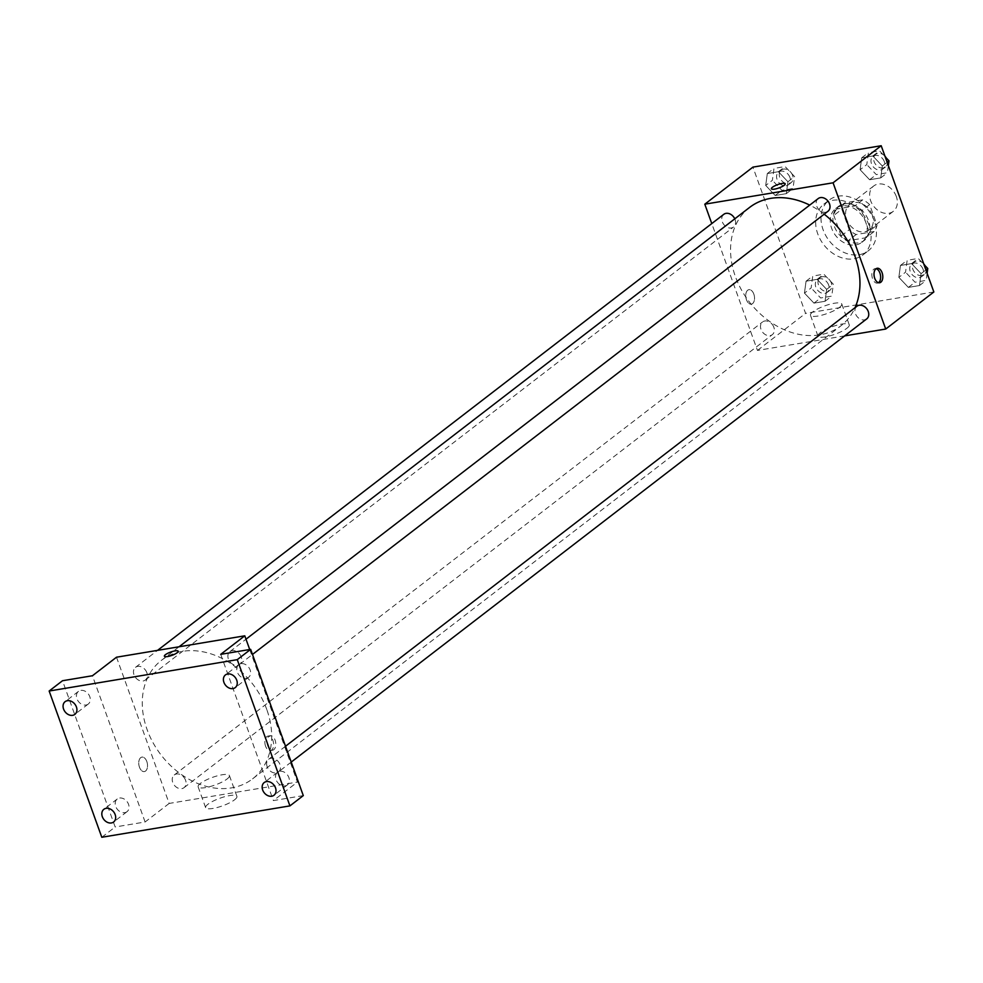 <?xml version="1.0" encoding="UTF-8"?>
<svg xmlns="http://www.w3.org/2000/svg" width="983" height="983" viewBox="0 0 983 983"><rect width="100%" height="100%" fill="white"/><g stroke="black" fill="none" stroke-linecap="round" stroke-linejoin="round"><path stroke-width="0.74" stroke-dasharray="4.92 3.69" d="M896.324 196.526A16.023 12.41 -127.6 0 0 873.727 185.971A16.023 12.41 -127.6 0 0 873.666 206.233A16.023 12.41 -127.6 0 0 893.277 211.357A16.023 12.41 -127.6 0 0 896.324 196.526M872.265 215.056A16.023 12.41 -127.6 0 0 849.656 204.501A16.023 12.41 -127.6 0 0 849.595 224.763A16.023 12.41 -127.6 0 0 869.205 229.887A16.023 12.41 -127.6 0 0 872.265 215.056M874.133 231.533L856.144 234.532A20.68 16.023 -127.6 0 1 849.238 229.776L841.841 209.256A20.68 16.023 -127.6 0 1 844.729 202.854L862.73 199.844A20.68 16.023 -127.6 0 1 869.636 204.611L877.02 225.132A20.68 16.023 -127.6 0 1 874.133 231.533L866.121 237.714L848.12 240.712L856.144 234.532M844.729 202.854L836.705 209.023L854.706 206.025L862.73 199.844M869.636 204.611L861.612 210.792L868.997 231.312L877.02 225.132M861.612 210.792A20.68 16.023 -127.6 0 0 854.706 206.025M836.705 209.023A20.68 16.023 -127.6 0 0 833.817 215.424L841.841 209.256M848.12 240.712A20.68 16.023 -127.6 0 1 841.215 235.945L833.817 215.424M866.121 237.714A20.68 16.023 -127.6 0 0 868.997 231.312M844.397 203.874A21.356 16.551 52.4 0 1 866.822 216.764A21.356 16.551 52.4 0 1 864.45 240.294A21.356 16.551 52.4 0 1 838.302 233.463A21.356 16.551 52.4 0 1 838.376 206.442A21.356 16.551 52.4 0 1 844.397 203.874M841.718 205.926A21.356 16.551 -127.6 0 0 835.71 208.507A21.356 16.551 -127.6 0 0 835.624 235.527A21.356 16.551 -127.6 0 0 861.772 242.346A21.356 16.551 -127.6 0 0 865.839 222.576A21.356 16.551 -127.6 0 0 841.718 205.926M841.215 235.945L849.238 229.776M874.391 221.15A32.034 24.821 -127.6 0 0 829.197 200.041A32.034 24.821 -127.6 0 0 829.074 240.577A32.034 24.821 -127.6 0 0 868.284 250.812A32.034 24.821 -127.6 0 0 874.391 221.15M869.046 225.267A32.034 24.821 -127.6 0 0 823.84 204.169A32.034 24.821 -127.6 0 0 823.717 244.693A32.034 24.821 -127.6 0 0 862.939 254.929A32.034 24.821 -127.6 0 0 869.046 225.267M765.708 185.455L767.305 173.561L778.413 171.706L787.924 181.757L786.314 193.651L775.206 195.494L765.708 185.455L767.305 173.561L778.413 171.706L787.924 181.757L786.314 193.651L775.206 195.494L765.708 185.455L772.392 180.307L773.99 168.412L785.098 166.557L794.608 176.608L792.998 188.503L781.89 190.346L772.392 180.307M804.45 293.094L806.06 281.199L817.168 279.344L826.666 289.383L825.069 301.277L813.961 303.133L804.45 293.094L806.06 281.199L817.168 279.344L826.666 289.383L825.069 301.277L813.961 303.133L804.45 293.094L811.135 287.945L812.744 276.051L823.852 274.196L833.351 284.234L831.753 296.129L820.645 297.984L811.135 287.945M933.85 291.976L805.581 313.368L752.929 167.122M860.113 169.715L861.71 157.821L872.818 155.965L882.329 166.004L880.719 177.898L869.611 179.754L860.113 169.715L861.71 157.821L872.818 155.965L882.329 166.004L880.719 177.898L869.611 179.754L860.113 169.715L866.797 164.566L868.394 152.672L879.515 150.817L885.192 156.825M898.855 277.341L900.465 265.447L911.573 263.604L921.071 273.643L919.474 285.537L908.366 287.392L898.855 277.341L900.465 265.447L911.573 263.604L921.071 273.643L919.474 285.537L908.366 287.392L898.855 277.341L905.54 272.193L907.149 260.298L918.257 258.455L923.946 264.452M824.172 214.196A74.757 57.923 -127.6 0 0 809.722 205.103M749.648 207.388A74.757 57.923 -127.6 0 0 749.365 301.953A74.757 57.923 -127.6 0 0 840.87 325.84A74.757 57.923 -127.6 0 0 855.001 307.716M844.68 335.879L757.451 350.427L711.778 223.571M773.842 327.228A8.011 6.205 -127.6 0 0 762.55 321.957A8.011 6.205 -127.6 0 0 762.513 332.094A8.011 6.205 -127.6 0 0 772.319 334.65A8.011 6.205 -127.6 0 0 773.842 327.228M723.795 214.319A8.011 6.205 -127.6 0 0 723.758 224.456A8.011 6.205 -127.6 0 0 733.564 227.012A8.011 6.205 -127.6 0 0 735.1 219.602A8.011 6.205 -127.6 0 0 734.78 218.84M818.2 198.578A8.011 6.205 -127.6 0 0 818.163 208.715A8.011 6.205 -127.6 0 0 827.969 211.271M866.723 318.897A8.011 6.205 52.4 0 1 855.419 313.626A8.011 6.205 52.4 0 1 856.955 306.217M757.451 350.427L805.581 313.368M846.928 328.248A16.625 4.018 -19.8 0 0 849.263 324.832A16.625 4.018 -19.8 0 0 832.257 326.688A16.625 4.018 -19.8 0 0 817.979 336.1A16.625 4.018 -19.8 0 0 829.947 335.842A16.625 4.018 -19.8 0 0 846.928 328.248M753.814 294.077A7.348 4.288 80.5 0 0 748.923 289.666A7.348 4.288 80.5 0 0 745.913 297.616A7.348 4.288 80.5 0 0 751.344 304.152A7.348 4.288 80.5 0 0 753.814 294.077A7.348 4.288 80.5 0 0 748.935 289.666A7.348 4.288 80.5 0 0 745.913 297.616A7.348 4.288 80.5 0 0 751.344 304.152A7.348 4.288 80.5 0 0 753.814 294.077M878.495 282.699A7.348 4.288 -99.5 0 1 877.463 283.116A7.348 4.288 -99.5 0 1 872.572 278.717A7.348 4.288 -99.5 0 1 875.042 268.642A7.348 4.288 -99.5 0 1 876.16 268.703M839.433 307.421A16.625 4.018 -19.8 0 0 841.767 304.005A16.625 4.018 -19.8 0 0 824.762 305.86A16.625 4.018 -19.8 0 0 810.471 315.273A16.625 4.018 -19.8 0 0 822.452 315.015A16.625 4.018 -19.8 0 0 839.433 307.421M785.196 183.796L785.196 183.796A7.348 1.782 160.2 0 1 784.176 185.308A7.348 1.782 160.2 0 1 776.668 188.662A7.348 1.782 160.2 0 1 771.385 188.773L771.385 188.773M266.835 709.652A74.757 57.923 -127.6 0 0 161.359 660.404A74.757 57.923 -127.6 0 0 161.077 754.981A74.757 57.923 -127.6 0 0 252.582 778.855A74.757 57.923 -127.6 0 0 266.835 709.652M267.143 766.642A8.011 6.205 52.4 0 1 268.666 759.232A8.011 6.205 52.4 0 1 278.472 761.788A8.011 6.205 52.4 0 1 278.435 771.925A8.011 6.205 52.4 0 1 267.143 766.642M146.811 672.618A8.011 6.205 -127.6 0 0 135.507 667.346A8.011 6.205 -127.6 0 0 135.482 677.471A8.011 6.205 -127.6 0 0 145.287 680.039A8.011 6.205 -127.6 0 0 146.811 672.618M241.216 656.877A8.011 6.205 -127.6 0 0 229.911 651.594A8.011 6.205 -127.6 0 0 229.887 661.731A8.011 6.205 -127.6 0 0 239.692 664.287A8.011 6.205 -127.6 0 0 241.216 656.877M185.566 780.256A8.011 6.205 -127.6 0 0 174.261 774.973A8.011 6.205 -127.6 0 0 174.224 785.11A8.011 6.205 -127.6 0 0 184.03 787.666A8.011 6.205 -127.6 0 0 185.566 780.256M249.719 649.517L297.431 782.063L169.162 803.443L116.51 657.209M303.292 795.603L273.372 800.592L297.431 782.063M101.802 837.27L115.171 826.973L62.519 680.727M169.162 803.443L145.103 821.985L115.171 826.973M234.581 799.793A16.625 4.018 -19.8 0 0 236.915 796.39A16.625 4.018 -19.8 0 0 219.909 798.233A16.625 4.018 -19.8 0 0 205.619 807.645A16.625 4.018 -19.8 0 0 217.599 807.399A16.625 4.018 -19.8 0 0 234.581 799.793M145.103 821.985L92.451 675.739M146.811 761.518A7.348 4.288 80.5 0 0 141.921 757.107A7.348 4.288 80.5 0 0 138.91 765.057A7.348 4.288 80.5 0 0 144.341 771.594A7.348 4.288 80.5 0 0 146.811 761.518A7.348 4.288 80.5 0 0 141.933 757.107A7.348 4.288 80.5 0 0 138.91 765.057A7.348 4.288 80.5 0 0 144.341 771.594A7.348 4.288 80.5 0 0 146.811 761.518M220.72 654.346L273.372 800.592M267.72 745.79A7.348 4.288 -99.5 0 1 270.19 735.714A7.348 4.288 -99.5 0 1 275.633 742.251A7.348 4.288 -99.5 0 1 272.61 750.201A7.348 4.288 -99.5 0 1 267.72 745.79M265.57 746.146A7.348 4.288 -99.5 0 1 268.04 736.07A7.348 4.288 -99.5 0 1 273.471 742.607A7.348 4.288 -99.5 0 1 270.46 750.557A7.348 4.288 -99.5 0 1 265.57 746.146M227.085 778.978A16.625 4.018 -19.8 0 0 229.408 775.562A16.625 4.018 -19.8 0 0 212.402 777.406A16.625 4.018 -19.8 0 0 198.124 786.83A16.625 4.018 -19.8 0 0 210.104 786.572A16.625 4.018 -19.8 0 0 227.085 778.978M178.193 651.237L178.206 651.237A7.348 1.782 160.2 0 1 177.173 652.737A7.348 1.782 160.2 0 1 169.666 656.091A7.348 1.782 160.2 0 1 164.382 656.214L164.382 656.202M86 705.032A8.011 6.205 -127.6 0 0 88.249 704.061A8.011 6.205 -127.6 0 0 88.286 693.937A8.011 6.205 -127.6 0 0 78.48 691.368A8.011 6.205 -127.6 0 0 77.583 700.191A8.011 6.205 -127.6 0 0 86 705.032M124.743 812.658A8.011 6.205 -127.6 0 0 127.004 811.7A8.011 6.205 -127.6 0 0 127.028 801.563A8.011 6.205 -127.6 0 0 117.235 799.007A8.011 6.205 -127.6 0 0 116.338 807.829A8.011 6.205 -127.6 0 0 124.743 812.658M246.34 678.295A8.011 6.205 -127.6 0 0 248.588 677.324A8.011 6.205 -127.6 0 0 248.613 667.187A8.011 6.205 -127.6 0 0 238.82 664.631A8.011 6.205 -127.6 0 0 237.923 673.453A8.011 6.205 -127.6 0 0 246.34 678.295M285.082 785.921A8.011 6.205 -127.6 0 0 287.343 784.962A8.011 6.205 -127.6 0 0 287.368 774.825A8.011 6.205 -127.6 0 0 277.562 772.269A8.011 6.205 -127.6 0 0 276.678 781.092A8.011 6.205 -127.6 0 0 285.082 785.921M927.116 273.274L926.158 280.388L915.05 282.244L905.54 272.193M923.062 269.281A8.011 6.205 -127.6 0 0 911.769 263.997A8.011 6.205 -127.6 0 0 911.732 274.134A8.011 6.205 -127.6 0 0 921.538 276.69A8.011 6.205 -127.6 0 0 923.062 269.281M900.465 265.447L907.149 260.298M911.573 263.604L918.257 258.455M921.071 273.643L925.912 269.92M919.474 285.537L926.158 280.388M908.366 287.392L915.05 282.244M923.737 263.886A8.011 6.205 -127.6 0 0 914.436 261.945A8.011 6.205 -127.6 0 0 914.411 272.07A8.011 6.205 -127.6 0 0 924.217 274.626A8.011 6.205 -127.6 0 0 925.74 267.216A8.011 6.205 -127.6 0 0 924.917 265.484M828.657 285.021A8.011 6.205 -127.6 0 0 817.365 279.737A8.011 6.205 -127.6 0 0 817.328 289.874A8.011 6.205 -127.6 0 0 827.133 292.43A8.011 6.205 -127.6 0 0 828.657 285.021M806.06 281.199L812.744 276.051M817.168 279.344L823.852 274.196M826.666 289.383L833.351 284.234M825.069 301.277L831.753 296.129M813.961 303.133L820.645 297.984M831.335 282.957A8.011 6.205 -127.6 0 0 820.031 277.685A8.011 6.205 -127.6 0 0 820.006 287.822A8.011 6.205 -127.6 0 0 829.812 290.378A8.011 6.205 -127.6 0 0 831.335 282.957M888.362 165.636L887.403 172.75L876.295 174.605L866.797 164.566M884.319 161.642A8.011 6.205 -127.6 0 0 873.015 156.371A8.011 6.205 -127.6 0 0 872.99 166.496A8.011 6.205 -127.6 0 0 882.795 169.051A8.011 6.205 -127.6 0 0 884.319 161.642M861.71 157.821L868.394 152.672M872.818 155.965L879.515 150.817M882.329 166.004L887.158 162.281M880.719 177.898L887.403 172.75M869.611 179.754L876.295 174.605M884.995 156.26A8.011 6.205 -127.6 0 0 875.693 154.306A8.011 6.205 -127.6 0 0 875.656 164.444A8.011 6.205 -127.6 0 0 885.462 166.999A8.011 6.205 -127.6 0 0 886.985 159.578A8.011 6.205 -127.6 0 0 886.175 157.858M789.914 177.382A8.011 6.205 -127.6 0 0 778.61 172.111A8.011 6.205 -127.6 0 0 778.585 182.248A8.011 6.205 -127.6 0 0 788.378 184.804A8.011 6.205 -127.6 0 0 789.914 177.382M767.305 173.561L773.99 168.412M778.413 171.706L785.098 166.557M787.924 181.757L794.608 176.608M786.314 193.651L792.998 188.503M775.206 195.494L781.89 190.346M792.581 175.33A8.011 6.205 -127.6 0 0 781.288 170.047A8.011 6.205 -127.6 0 0 781.252 180.184A8.011 6.205 -127.6 0 0 791.057 182.74A8.011 6.205 -127.6 0 0 792.581 175.33M873.727 185.971L849.656 204.501M893.277 211.357L869.205 229.887M861.772 242.346L864.45 240.294M835.71 208.507L838.376 206.442M862.939 254.929L868.284 250.812M823.84 204.169L829.197 200.041M877.463 283.116L879.613 282.76M875.042 268.642L877.192 268.273M810.471 315.273L817.979 336.1M841.767 304.005L849.263 324.832M252.582 778.855L840.87 325.84M161.359 660.404L179.066 646.777M285.525 746.244L268.666 759.232M291.226 762.071L278.435 771.925M145.287 680.039L733.564 227.012M135.507 667.346L157.563 650.365M239.692 664.287L252.484 654.445M229.911 651.594L246.008 639.208M184.03 787.666L772.319 334.65M174.261 774.973L762.55 321.957M270.46 750.557L272.61 750.201M268.04 736.07L270.19 735.714M198.124 786.83L205.619 807.645M229.408 775.562L236.915 796.39M78.48 691.368L65.111 701.665M88.249 704.061L74.88 714.358M238.82 664.631L225.439 674.928M248.588 677.324L235.22 687.621M277.562 772.269L264.194 782.566M287.343 784.962L273.974 795.259M117.235 799.007L103.854 809.304M127.004 811.7L113.635 821.997M921.538 276.69L924.217 274.626M911.769 263.997L914.436 261.945M827.133 292.43L829.812 290.378M817.365 279.737L820.031 277.685M882.795 169.051L885.462 166.999M873.015 156.371L875.693 154.306M788.378 184.804L791.057 182.74M778.61 172.111L781.288 170.047"/><path stroke-width="1.47" d="M711.778 223.571L704.799 204.194L752.929 167.122L881.198 145.73L933.85 291.976L885.72 329.035L844.68 335.879M704.799 204.194L833.068 182.801L881.198 145.73M784.176 185.308A7.348 1.782 160.2 0 1 776.668 188.662A7.348 1.782 160.2 0 1 771.385 188.773A7.348 1.782 160.2 0 1 777.688 184.62A7.348 1.782 160.2 0 1 785.196 183.796A7.348 1.782 160.2 0 1 784.176 185.308M855.001 307.716A74.757 57.923 -127.6 0 0 855.112 256.624A74.757 57.923 -127.6 0 0 824.172 214.196M809.722 205.103A74.757 57.923 -127.6 0 0 749.648 207.388L179.066 646.777M833.068 182.801L885.72 329.035M734.78 218.84A8.011 6.205 -127.6 0 0 723.795 214.319L157.563 650.365M252.484 654.445L827.969 211.271A8.011 6.205 -127.6 0 0 829.505 203.85A8.011 6.205 -127.6 0 0 818.2 198.578L246.008 639.208M285.525 746.244L856.955 306.217A8.011 6.205 52.4 0 1 866.748 308.773A8.011 6.205 52.4 0 1 866.723 318.897L291.226 762.071M874.723 278.349A7.348 4.288 -99.5 0 1 877.192 268.273A7.348 4.288 -99.5 0 1 882.636 274.81A7.348 4.288 -99.5 0 1 879.613 282.76A7.348 4.288 -99.5 0 1 874.723 278.349M876.16 268.703A7.348 4.288 -99.5 0 1 880.473 275.179A7.348 4.288 -99.5 0 1 878.495 282.699M771.385 188.773A7.348 1.782 160.2 0 1 777.688 184.62A7.348 1.782 160.2 0 1 785.196 183.796M49.15 691.024L237.272 659.654L289.924 805.888L101.802 837.27L49.15 691.024L62.519 680.727L92.451 675.739L116.51 657.209L244.779 635.817L249.719 649.517M237.272 659.654L250.653 649.358L303.292 795.603L289.924 805.888M244.779 635.817L220.72 654.346L250.653 649.358M177.173 652.737A7.348 1.782 160.2 0 1 169.666 656.091A7.348 1.782 160.2 0 1 164.382 656.202A7.348 1.782 160.2 0 1 170.686 652.048A7.348 1.782 160.2 0 1 178.193 651.237A7.348 1.782 160.2 0 1 177.173 652.737M164.382 656.214A7.348 1.782 160.2 0 1 170.686 652.048A7.348 1.782 160.2 0 1 178.206 651.237M106.115 808.333A8.011 6.205 52.4 0 1 114.52 813.174A8.011 6.205 52.4 0 1 113.635 821.997A8.011 6.205 52.4 0 1 111.374 822.955A8.011 6.205 52.4 0 1 102.969 818.126A8.011 6.205 52.4 0 1 103.854 809.304A8.011 6.205 52.4 0 1 106.115 808.333M266.454 781.596A8.011 6.205 52.4 0 1 274.859 786.437A8.011 6.205 52.4 0 1 273.974 795.259A8.011 6.205 52.4 0 1 271.713 796.218A8.011 6.205 52.4 0 1 263.309 791.389A8.011 6.205 52.4 0 1 264.194 782.566A8.011 6.205 52.4 0 1 266.454 781.596M227.7 673.957A8.011 6.205 52.4 0 1 236.104 678.798A8.011 6.205 52.4 0 1 235.22 687.621A8.011 6.205 52.4 0 1 232.959 688.591A8.011 6.205 52.4 0 1 224.554 683.75A8.011 6.205 52.4 0 1 225.439 674.928A8.011 6.205 52.4 0 1 227.7 673.957M67.36 700.707A8.011 6.205 52.4 0 1 75.777 705.536A8.011 6.205 52.4 0 1 74.88 714.358A8.011 6.205 52.4 0 1 72.631 715.329A8.011 6.205 52.4 0 1 64.214 710.488A8.011 6.205 52.4 0 1 65.111 701.665A8.011 6.205 52.4 0 1 67.36 700.707M923.946 264.452L927.768 268.494L927.116 273.274M925.912 269.92L927.768 268.494M924.917 265.484A8.011 6.205 -127.6 0 0 923.737 263.886M885.192 156.825L889.013 160.856L888.362 165.636M887.158 162.281L889.013 160.856M886.175 157.858A8.011 6.205 -127.6 0 0 884.995 156.26"/></g></svg>
